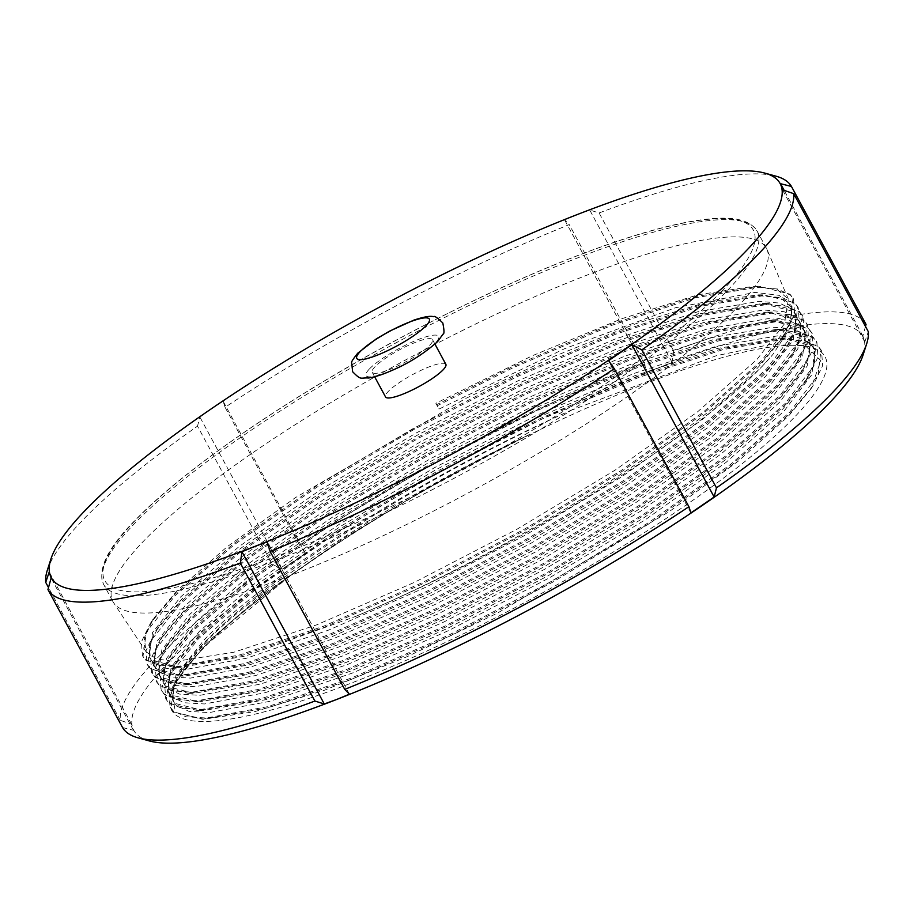 <?xml version="1.0" encoding="UTF-8"?>
<svg xmlns="http://www.w3.org/2000/svg" width="914" height="914" viewBox="0 0 914 914"><rect width="100%" height="100%" fill="white"/><g stroke="black" fill="none" stroke-linecap="round" stroke-linejoin="round"><path stroke-width="0.69" stroke-dasharray="4.57 3.43" d="M429.614 345.355A34.286 6.775 -28.4 0 0 432.539 339.677A34.286 6.775 -28.4 0 0 407.655 345.732A34.286 6.775 -28.4 0 0 375.14 366.605A34.286 6.775 -28.4 0 0 372.215 372.295A34.286 6.775 -28.4 0 0 397.11 366.228A34.286 6.775 -28.4 0 0 429.614 345.355M445.861 364.309A34.286 6.775 -28.4 0 0 420.977 370.376A34.286 6.775 -28.4 0 0 388.461 391.238A34.286 6.775 -28.4 0 0 385.537 396.927M734.753 309.903A371.45 73.394 151.6 0 1 385.445 534.656A371.45 73.394 151.6 0 1 113.61 602.749A371.45 73.394 151.6 0 1 112.936 601.641A371.45 73.394 151.6 0 1 144.618 540.037A371.45 73.394 151.6 0 1 496.782 313.936A371.45 73.394 151.6 0 1 766.423 248.3A371.45 73.394 151.6 0 1 766.995 249.465A371.45 73.394 151.6 0 1 734.753 309.903M47.334 570.199A422.874 83.562 151.6 0 1 83.78 519.015A422.874 83.562 151.6 0 1 197.515 426.164L272.121 564.132L282.175 569.228L293.931 561.55L305.402 553.358L299.701 545.292A422.874 83.562 151.6 0 1 643.867 362.572L646.906 372.055L659.6 367.417A414.305 81.872 151.6 0 1 863.97 339.243A414.305 81.872 151.6 0 1 863.113 354.883M122.556 727.544L133.433 730.286L132.621 727.51L131.536 724.219L120.305 720.335A422.874 83.562 151.6 0 1 158.373 656.995A422.874 83.562 151.6 0 1 272.121 564.132M120.305 720.335L48.511 587.553M570.393 410.569L716.188 355.74L769.645 344.635L805.177 345.629L820.852 360.664L810.627 389.33L788.451 416.156L738.249 461.147L669.448 511.474L497.582 613.031L407.621 656.458L324.527 690.207L254.766 711.663L203.742 719.215L175.522 712.429L171.683 691.989L182.503 672.041L203.468 647.592C224.33 626.319 252.961 602.577 289.384 576.391C356.243 528.063 443.953 476.308 529.857 434.321C396.55 497.822 261.404 584.869 204.827 642.736L180.606 671.664A365.737 72.263 151.6 0 1 205.102 641.754A365.737 72.263 151.6 0 1 570.393 410.569C428.335 473.543 266.545 574.952 204.108 639.903L175.842 675.64L172.495 699.781L175.431 703.517L203.388 710.555L268.499 699.221L351.079 670.956L447.586 628.341L548.571 575.512L644.119 517.61L724.848 460.245L782.83 408.992L805.017 382.132L814.66 362.161L813.597 347.571L810.581 343.653L797.945 337.529L777.574 335.884L716.576 346.223L633.528 373.632L536.552 415.379L435.098 467.34L339.094 524.385L257.897 580.893L199.446 631.277L171.181 667.014L167.833 691.155L170.769 694.891L198.726 701.929L263.838 690.596L346.417 662.33L442.924 619.715L543.91 566.897L639.457 508.984L720.175 451.619L778.168 400.366L800.344 373.506L809.987 353.535L808.936 338.945L805.919 335.038L793.283 328.914L772.913 327.258L711.915 337.597L628.866 365.006L531.891 406.753L430.437 458.725L334.433 515.77L253.235 572.267L194.785 622.651L166.508 658.388L163.172 682.529L166.108 686.265L194.065 693.315L259.176 681.981L341.745 653.704L438.263 611.089L539.249 558.271L634.784 500.358L715.513 442.993L773.507 391.752L795.683 364.88L805.325 344.909L804.274 330.32L801.247 326.412L788.622 320.288L768.251 318.632L707.253 328.971L624.205 356.38L527.229 398.138L425.775 450.099L329.771 507.144L248.574 563.641L190.123 614.037L161.847 649.763L158.51 673.915L161.435 677.64L189.404 684.689L254.515 673.355L337.083 645.078L433.602 602.475L534.587 549.645L630.123 491.732L710.852 434.367L768.845 383.126L791.021 356.266L800.664 336.283L799.613 321.694L796.585 317.786L783.961 311.663L763.578 310.006L702.58 320.357L619.543 347.766L522.568 389.513L421.114 441.473L325.11 498.518L243.912 555.027L185.451 605.411L157.185 641.148L153.849 665.289L156.774 669.025L184.742 676.063L249.853 664.729L332.422 636.464L428.94 593.849L529.926 541.019L625.462 483.118L706.191 425.753L764.184 374.5L786.36 347.64L796.003 327.658L794.952 313.068L791.924 309.161L779.299 303.037L758.917 301.38L697.919 311.731L614.882 339.14L517.895 380.887L416.453 432.848L320.437 489.893L239.251 546.401L180.789 596.785L152.524 632.522L149.188 656.663L152.112 660.399L180.069 667.437L245.18 656.103L355.272 616.55A365.737 72.263 151.6 0 0 760.608 367.908A365.737 72.263 151.6 0 0 772.958 354.346L790.576 327.143L792.095 307.778L780.67 298.021L757.946 294.868L706.533 302.283L636.955 323.282L554.512 356.22L465.477 398.584L295.245 497.753L227.038 546.835L177.088 590.65L153.335 618.835L144.263 638.029L146.046 651.739L156.465 658.971L174.894 661.496L233.71 652.276L316.381 624.97L414.442 582.355L517.073 529.172L615.042 470.184L697.611 411.791L756.895 359.568L784.383 323.899L788.394 299.175L776.946 289.395L754.164 286.242L698.01 294.776L621.977 318.666L532.302 355.763L435.875 403.291L438.983 409.061L564.783 348.611L675.412 307.744L755.147 292.389L779.082 295.348L791.044 305.333L791.273 319.694L781.847 338.797L759.637 365.703C692.229 438.172 505.91 553.724 355.272 616.55M180.606 671.664L172.563 689.133L173.671 701.941L176.596 705.677L188.992 711.366L209.135 712.589L269.664 701.381L352.244 673.104L448.751 630.5L549.737 577.671L645.284 519.769L726.013 462.404L783.995 411.151L811.849 374.649L814.762 349.719L811.746 345.812L781.139 337.997L717.741 348.383L634.693 375.791L537.718 417.538L436.264 469.499L340.259 526.544L259.062 583.052L200.612 633.436L176.905 661.576L168.039 679.925L168.999 693.315L171.935 697.051L184.331 702.752L204.473 703.963L265.003 692.755L347.583 664.489L444.09 621.874L545.075 569.045L640.623 511.143L721.34 453.778L779.334 402.526L807.188 366.023L810.101 341.105L807.085 337.186L776.477 329.371L713.08 339.757L630.032 367.165L533.056 408.912L431.602 460.873L335.598 517.918L254.4 574.426L195.95 624.81L172.243 652.95L163.377 671.299L164.337 684.689L167.273 688.425L179.67 694.126L199.812 695.337L260.341 684.129L342.91 655.864L439.428 613.248L540.414 560.419L635.95 502.517L716.679 445.152L774.672 393.9L802.526 357.397L805.44 332.479L802.412 328.56L771.816 320.745L708.419 331.131L625.37 358.539L528.395 400.286L426.941 452.259L330.937 509.304L249.739 565.8L191.289 616.185L167.582 644.324L158.716 662.684L159.676 676.063L162.612 679.799L175.008 685.5L195.15 686.711L255.68 675.515L338.249 647.238L434.767 604.622L535.753 551.805L631.288 493.891L712.017 436.526L770.011 385.274L797.865 348.771L800.778 323.853L797.751 319.946L767.154 312.12L703.757 322.505L620.709 349.913L523.733 391.672L422.279 443.633L326.275 500.678L245.078 557.174L186.616 607.559L162.921 635.698L154.055 654.058L155.014 667.449L157.939 671.173L170.347 676.874L190.478 678.097L251.019 666.889L333.587 638.612L430.106 595.997L531.091 543.179L626.627 485.265L707.356 427.901L765.349 376.659L793.203 340.157L796.117 315.227L793.089 311.32L762.493 303.494L699.084 313.879L616.047 341.288L519.072 383.046L417.618 435.007L321.614 492.052L240.416 548.549L181.955 598.944L158.259 627.073L149.393 645.433L150.353 658.823L153.278 662.559L165.685 668.26L185.816 669.471L246.346 658.263L328.926 629.986L425.444 587.382L526.418 534.553L621.966 476.651L702.695 419.286L760.688 368.034L772.958 354.346M793.363 418.315A371.45 73.394 151.6 0 1 408.718 659.223A371.45 73.394 151.6 0 1 171.226 693.406A371.45 73.394 151.6 0 1 203.228 648.449A371.45 73.394 151.6 0 1 522.317 438.297A371.45 73.394 151.6 0 1 811.301 347.32A371.45 73.394 151.6 0 1 793.363 418.315M149.188 740.9A414.305 81.872 151.6 0 1 132.621 727.51A414.305 81.872 151.6 0 1 293.931 561.55A414.305 81.872 151.6 0 1 659.6 367.417L672.03 362.252L673.698 350.942A422.874 83.562 151.6 0 1 866.049 324.424M865.489 326.447L862.885 335.952L864.781 342.019L868.3 331.645M299.701 545.292L225.095 407.313A422.874 83.562 151.6 0 1 569.262 224.604L643.867 362.572M225.095 407.313L223.085 401.12L211.34 408.787L199.858 416.99L197.515 426.164M673.698 350.942L599.104 212.962L589.713 210.014L577.008 214.653L564.589 219.817L569.262 224.604M599.104 212.962A422.874 83.562 151.6 0 1 776.032 176.196M672.03 362.252L589.713 210.014M646.906 372.055L564.589 219.817M864.781 342.019L782.464 189.781M862.885 335.952L784.166 190.375M690.915 512.88L608.598 360.642M349.411 694.183L267.094 541.945M131.536 724.219L49.219 571.981M133.433 730.286L51.115 578.048M305.402 553.358L223.085 401.12M282.175 569.228L199.858 416.99M529.857 434.321L434.15 484.169L344.144 537.946L261.747 595.288L202.428 646.427L178.39 674.978L169.387 693.612L170.358 707.208L173.329 711.001L185.919 716.782L206.358 718.016L267.791 706.659L351.593 677.971L449.539 634.739L552.022 581.133L648.974 522.374L730.903 464.163L789.753 412.168L818.019 375.128L820.989 349.845L817.916 345.88L786.885 337.94L722.528 348.497L638.258 376.317L539.854 418.692L436.903 471.43L339.471 529.32L257.085 586.662L197.767 637.812L173.729 666.352L164.714 684.986L165.697 698.582L168.667 702.375L181.258 708.156L201.697 709.401L263.129 698.033L346.932 669.345L444.878 626.113L547.349 572.507L644.313 513.748L726.242 455.549L785.092 403.542L813.357 366.503L816.328 341.219L813.254 337.255L782.213 329.326L717.867 339.871L633.596 367.691L535.193 410.066L432.242 462.804L334.81 520.694L252.424 578.048L193.105 629.186L169.056 657.726L160.053 676.36L161.035 689.956L164.006 693.749L176.596 699.541L197.036 700.775L258.468 689.407L342.27 660.719L440.205 617.487L542.688 563.892L639.651 505.134L721.58 446.923L780.43 394.917L808.696 357.877L811.655 332.593L808.593 328.629L777.551 320.7L713.206 331.245L628.935 359.065L530.52 401.44L427.581 454.178L330.148 512.08L247.763 569.422L188.444 620.56L164.394 649.1L155.391 667.746L156.374 681.341L159.344 685.123L171.935 690.915L192.374 692.149L253.795 680.781L337.597 652.105L435.544 608.861L538.026 555.266L634.99 496.508L716.919 438.297L775.769 386.302L804.034 349.262L806.993 323.967L803.932 320.003L772.89 312.074L708.544 322.619L624.273 350.439L525.858 392.814L422.919 445.552L325.487 503.454L243.09 560.796L183.783 611.934L159.733 640.474L150.73 659.12L151.713 672.715L154.683 676.509L167.273 682.29L187.713 683.523L249.134 672.167L332.936 643.479L430.882 600.235L533.365 546.641L630.329 487.882L712.257 429.671L771.108 377.676L799.373 340.636L802.332 315.353L799.27 311.377L768.228 303.448L703.883 313.993L619.612 341.825L521.197 384.2L418.258 436.938L320.825 494.828L238.428 552.17L179.121 603.309L155.072 631.86L146.069 650.494L147.051 664.09L150.022 667.883L162.612 673.664L183.04 674.909L244.472 663.541L328.275 634.853L426.221 591.621L528.703 538.015L625.667 479.256L707.585 421.046L766.446 369.05L794.712 332.011L797.671 306.727L794.609 302.763L763.567 294.834L699.221 305.379L614.951 333.199L516.536 375.574L413.585 428.312L316.164 486.202L233.767 543.556L174.448 594.694L150.41 623.234L141.407 641.868L142.39 655.464L145.36 659.257L157.939 665.049L178.379 666.283L239.811 654.915L323.613 626.227L421.56 582.995L524.042 529.389L621.006 470.63L702.923 412.431L761.773 360.424L790.05 323.385L793.009 298.101L789.936 294.137L758.906 286.208L694.549 296.753L610.289 324.573L511.874 366.948L436.698 404.651L438.983 409.061M289.384 576.391L203.011 647.512L174.334 683.775L170.941 708.281L173.923 712.075L202.314 719.227L268.373 707.733L352.176 679.045L450.122 635.813L552.604 582.218L649.557 523.459L731.486 465.249L790.336 413.242L812.854 385.971L822.634 365.714L821.572 350.919L818.498 346.954L805.68 340.739L785.012 339.071L723.111 349.571L638.84 377.391L540.437 419.766L437.486 472.504L340.054 530.406L257.668 587.748L198.349 638.886L169.661 675.16L166.279 699.656L169.25 703.449L197.641 710.601L263.712 699.107L347.514 670.43L445.461 627.187L547.932 573.592L644.896 514.833L726.824 456.623L785.674 404.616L808.193 377.356L817.973 357.088L816.91 342.293L813.837 338.329L801.018 332.113L780.35 330.445L718.45 340.945L634.179 368.765L535.775 411.14L432.825 463.878L335.392 521.78L253.007 579.122L193.688 630.26L165 666.534L161.618 691.041L164.589 694.823L192.98 701.975L259.05 690.481L342.853 661.805L440.788 618.561L543.27 564.966L640.234 506.207L722.163 447.997L781.013 396.002L803.532 368.73L813.311 348.474L812.238 333.679L809.176 329.703L796.357 323.499L775.689 321.819L713.788 332.319L629.518 360.15L531.103 402.514L428.163 455.252L330.731 513.154L248.345 570.496L189.027 621.634L160.338 657.909L156.957 682.415L159.927 686.208L188.318 693.36L254.378 681.867L338.18 653.179L436.127 609.946L538.609 556.34L635.573 497.582L717.501 439.371L776.352 387.376L798.87 360.105L808.65 339.848L807.576 325.053L804.514 321.088L791.695 314.873L771.016 313.194L709.127 323.705L624.856 351.524L526.441 393.9L423.502 446.638L326.07 504.528L243.672 561.87L184.365 613.008L155.677 649.283L152.295 673.789L155.266 677.582L183.657 684.735L249.716 673.241L333.519 644.553L431.465 601.321L533.947 547.715L630.911 488.956L712.84 430.757L771.69 378.75L794.209 351.479L803.989 331.222L802.915 316.427L799.853 312.462L787.034 306.247L766.355 304.568L704.466 315.079L620.195 342.899L521.78 385.274L418.841 438.012L321.408 495.902L239.011 553.256L179.704 604.394L151.016 640.657L147.634 665.164L150.604 668.957L178.995 676.109L245.055 664.615L328.857 635.927L426.804 592.695L529.286 539.1L626.25 480.341L708.179 422.131L767.029 370.124L789.547 342.853L799.327 322.596L798.253 307.801L795.191 303.836L782.373 297.621L761.693 295.953L699.804 306.453L615.533 334.273L517.118 376.648L414.168 429.386L316.747 487.288L234.35 544.63L175.031 595.768L146.354 632.042L142.972 656.549L145.943 660.331L174.334 667.483L240.393 655.989L324.196 627.312L422.142 584.069L524.625 530.474L621.589 471.715L703.506 413.505L762.356 361.51L784.886 334.238L794.654 313.97L793.592 299.175L790.519 295.211L777.711 289.007L757.032 287.327L695.131 297.827L610.872 325.647L512.457 368.022L437.28 405.736M435.875 403.291L436.698 404.651M369.599 368.765A41.267 8.157 151.6 0 1 418.452 339.448A41.267 8.157 151.6 0 1 435.167 343.196A41.267 8.157 151.6 0 1 386.314 372.512A41.267 8.157 151.6 0 1 369.599 368.765M725.419 292.651A371.45 73.394 151.6 0 1 373.266 518.764A371.45 73.394 151.6 0 1 103.613 584.389A371.45 73.394 151.6 0 1 135.283 522.797A371.45 73.394 151.6 0 1 487.448 296.684A371.45 73.394 151.6 0 1 757.1 231.059A371.45 73.394 151.6 0 1 725.419 292.651M721.82 291.075A368.593 72.834 151.6 0 1 285.522 552.913A368.593 72.834 151.6 0 1 136.232 519.438A368.593 72.834 151.6 0 1 572.53 257.611A368.593 72.834 151.6 0 1 721.82 291.075M432.539 339.677L434.961 344.144M766.423 248.3L757.1 231.059C747.492 216.001 722.368 216.629 696.994 220.468C675.674 223.759 650.083 230.351 620.206 240.245C553.119 262.798 478.753 295.93 397.122 339.642C286.356 399.075 183.863 469.647 135.512 519.917C107.863 547.6 97.238 569.102 103.613 584.389L112.936 601.641M149.188 656.663L150.353 658.823M153.849 665.289L155.014 667.449M158.51 673.915L159.676 676.063M163.172 682.529L164.337 684.689M167.833 691.155L168.999 693.315M172.495 699.781L173.671 701.941M794.952 313.068L796.117 315.227M799.613 321.694L800.778 323.853M804.274 330.32L805.44 332.479M808.936 338.945L810.101 341.105M813.597 347.571L814.762 349.719M146.046 651.739L113.61 602.749M792.095 307.778L791.044 305.333M788.394 299.175L766.995 249.465M171.683 691.989L171.226 693.406M805.177 345.629L811.301 347.32M372.215 372.295L374.637 376.762M170.358 707.208L170.941 708.281M820.989 349.845L821.572 350.919M165.697 698.582L166.279 699.656M816.328 341.219L816.91 342.293M161.035 689.956L161.618 691.041M811.655 332.593L812.238 333.679M156.374 681.341L156.957 682.415M806.993 323.967L807.576 325.053M151.713 672.715L152.295 673.789M802.332 315.353L802.915 316.427M147.051 664.09L147.634 665.164M797.671 306.727L798.253 307.801M142.39 655.464L142.972 656.549M793.009 298.101L793.592 299.175M810.627 389.33L812.854 385.971M203.742 719.215L202.314 719.227M197.641 710.601L203.388 710.555M808.193 377.356L805.017 382.132M192.98 701.975L198.726 701.929M803.532 368.73L800.344 373.506M188.318 693.36L194.065 693.315M798.87 360.105L795.683 364.88M183.657 684.735L189.404 684.689M794.209 351.479L791.021 356.266M178.995 676.109L184.742 676.063M789.547 342.853L786.36 347.64M174.334 667.483L180.069 667.437M784.886 334.238L781.847 338.797M181.543 670.236L178.39 674.978M781.139 337.997L786.885 337.94M176.905 661.576L173.729 666.352M776.477 329.371L782.213 329.326M172.243 652.95L169.056 657.726M771.816 320.745L777.551 320.7M167.582 644.324L164.394 649.1M767.154 312.12L772.89 312.074M162.921 635.698L159.733 640.474M762.493 303.494L768.228 303.448M158.259 627.073L155.072 631.86M757.946 294.868L763.567 294.834M153.335 618.835L150.41 623.234M754.164 286.242L758.906 286.208"/><path stroke-width="1.37" d="M374.637 376.762L385.537 396.927A34.286 6.775 -28.4 0 0 410.432 390.872A34.286 6.775 -28.4 0 0 442.936 369.999A34.286 6.775 -28.4 0 0 445.861 364.309L434.961 344.144M48.511 587.553L45.7 582.355L49.219 571.981L50.03 574.757A414.305 81.872 151.6 0 1 50.887 559.117A414.305 81.872 151.6 0 1 86.59 508.961A414.305 81.872 151.6 0 1 211.34 408.787A414.305 81.872 151.6 0 1 577.008 214.653A414.305 81.872 151.6 0 1 764.812 173.1A414.305 81.872 151.6 0 1 781.379 186.49A414.305 81.872 151.6 0 1 620.069 352.45A414.305 81.872 151.6 0 1 254.4 546.583A414.305 81.872 151.6 0 1 50.03 574.757L51.115 578.048L47.951 589.576L122.556 727.544A422.874 83.562 151.6 0 0 137.968 737.804A422.874 83.562 151.6 0 0 314.896 701.038L240.302 563.058A422.874 83.562 151.6 0 1 47.951 589.576M45.7 582.355A422.874 83.562 151.6 0 1 47.334 570.199L50.887 559.117M866.666 343.801A422.874 83.562 151.6 0 1 830.22 394.985A422.874 83.562 151.6 0 1 716.485 487.836L714.142 497.01L690.915 512.88L688.905 506.687L614.299 368.708L608.598 360.642L631.825 344.772L641.879 349.868A422.874 83.562 151.6 0 0 793.695 193.665L868.3 331.645A422.874 83.562 151.6 0 1 866.666 343.801L863.113 354.883A414.305 81.872 151.6 0 1 827.41 405.039A414.305 81.872 151.6 0 1 702.66 505.214A414.305 81.872 151.6 0 1 336.992 699.347A414.305 81.872 151.6 0 1 149.188 740.9L137.968 737.804M688.905 506.687A422.874 83.562 151.6 0 1 344.738 689.396L349.411 694.183L336.992 699.347L324.287 703.986L314.896 701.038M614.299 368.708A422.874 83.562 151.6 0 1 270.133 551.428L344.738 689.396M641.879 349.868L716.485 487.836M240.302 563.058L241.97 551.748L254.4 546.583L267.094 541.945L270.133 551.428M793.695 193.665L782.464 189.781L780.567 183.714L791.444 186.456L866.049 324.424L865.489 326.447M764.812 173.1L776.032 176.196A422.874 83.562 151.6 0 1 791.444 186.456M784.166 190.375L780.567 183.714M714.142 497.01L631.825 344.772M324.287 703.986L241.97 551.748M425.833 325.955A41.267 8.157 -28.4 0 0 409.118 322.208A41.267 8.157 -28.4 0 0 360.276 351.524A41.267 8.157 -28.4 0 0 376.991 355.272A41.267 8.157 -28.4 0 0 425.833 325.955M442.81 322.973C437.395 317.672 434.31 315.57 433.556 316.701C430.391 315.684 423.81 316.827 413.825 320.14L389.41 331.211L376.362 338.843L357.762 353.17C353.112 358.974 351.09 362.15 351.673 362.687L352.621 371.747C361.636 380.807 359.933 377.448 368.525 378.008C374.843 377.082 382.498 374.614 391.512 370.616C408.341 363.555 423.73 353.867 437.669 341.539L442.993 334.158C444.353 334.147 444.284 330.411 442.81 322.973"/></g></svg>
